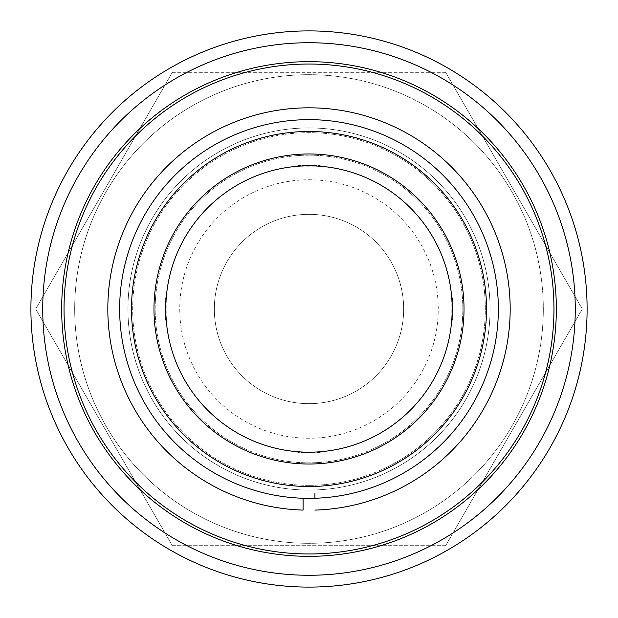 <?xml version="1.0" encoding="UTF-8"?>
<svg xmlns="http://www.w3.org/2000/svg" width="618" height="618" viewBox="0 0 618 618"><rect width="100%" height="100%" fill="white"/><g stroke="black" fill="none" stroke-linecap="round" stroke-linejoin="round"><path stroke-width="0.46" stroke-dasharray="3.09 2.32" d="M314.917 498.255L314.917 486.412A177.513 177.513 0 0 0 461.731 218.54A177.513 177.513 0 0 0 156.269 218.54A177.513 177.513 0 0 0 303.083 486.412L303.083 498.255L303.083 486.412M309 403.67A94.67 94.67 0 0 1 214.33 309A94.67 94.67 0 0 1 309 214.33A94.67 94.67 0 0 0 214.33 309A94.67 94.67 0 0 0 309 403.67A94.67 94.67 0 0 0 403.67 309A94.67 94.67 0 0 0 309 214.33A94.67 94.67 0 0 1 403.67 309A94.67 94.67 0 0 1 309 403.67M309 179.753A129.247 129.247 0 0 1 438.247 309A129.247 129.247 0 0 1 309 438.247A129.247 129.247 0 0 1 179.753 309A129.247 129.247 0 0 1 309 179.753M309 155.157A153.843 153.843 0 0 1 462.843 309A153.843 153.843 0 0 1 309 462.843A153.843 153.843 0 0 1 155.157 309A153.843 153.843 0 0 1 309 155.157A153.843 153.843 0 0 1 462.843 309A153.843 153.843 0 0 1 309 462.843A153.843 153.843 0 0 1 155.157 309A153.843 153.843 0 0 1 309 155.157M309 74.685A234.315 234.315 0 0 1 543.315 309A234.315 234.315 0 0 1 309 543.315A234.315 234.315 0 0 0 543.315 309A234.315 234.315 0 0 0 309 74.685A234.315 234.315 0 0 1 543.315 309A234.315 234.315 0 0 1 309 543.315A234.315 234.315 0 0 1 74.685 309A234.315 234.315 0 0 1 309 74.685A234.315 234.315 0 0 0 74.685 309A234.315 234.315 0 0 0 309 543.315A234.315 234.315 0 0 1 74.685 309A234.315 234.315 0 0 1 309 74.685M445.648 72.321L309 72.321L445.648 72.321L582.295 309L445.648 72.321M445.648 545.679L582.295 309L445.648 545.679L309 545.679L445.648 545.679M309 42.735A266.265 266.265 0 0 1 575.265 309A266.265 266.265 0 0 1 309 575.265A266.265 266.265 0 0 1 42.735 309A266.265 266.265 0 0 1 309 42.735A266.265 266.265 0 0 1 575.265 309A266.265 266.265 0 0 1 309 575.265A266.265 266.265 0 0 1 42.735 309A266.265 266.265 0 0 1 309 42.735A266.265 266.265 0 0 1 575.265 309A266.265 266.265 0 0 1 309 575.265A266.265 266.265 0 0 1 42.735 309A266.265 266.265 0 0 1 309 42.735A266.265 266.265 0 0 1 575.265 309A266.265 266.265 0 0 1 309 575.265A266.265 266.265 0 0 1 42.735 309A266.265 266.265 0 0 1 309 42.735A266.265 266.265 0 0 1 575.265 309A266.265 266.265 0 0 1 309 575.265A266.265 266.265 0 0 1 42.735 309A266.265 266.265 0 0 1 309 42.735A266.265 266.265 0 0 1 575.265 309A266.265 266.265 0 0 1 309 575.265A266.265 266.265 0 0 1 42.735 309A266.265 266.265 0 0 1 309 42.735A266.265 266.265 0 0 1 575.265 309A266.265 266.265 0 0 1 309 575.265A266.265 266.265 0 0 1 42.735 309A266.265 266.265 0 0 1 309 42.735M309 30.9A278.1 278.1 0 0 1 587.1 309A278.1 278.1 0 0 1 309 587.1A278.1 278.1 0 0 1 30.9 309A278.1 278.1 0 0 1 309 30.9A278.1 278.1 0 0 1 587.1 309A278.1 278.1 0 0 1 309 587.1A278.1 278.1 0 0 1 30.9 309A278.1 278.1 0 0 1 309 30.9A278.1 278.1 0 0 1 587.1 309A278.1 278.1 0 0 1 309 587.1A278.1 278.1 0 0 1 30.9 309A278.1 278.1 0 0 1 309 30.9A278.1 278.1 0 0 1 587.1 309A278.1 278.1 0 0 1 309 587.1A278.1 278.1 0 0 1 30.9 309A278.1 278.1 0 0 1 309 30.9A278.1 278.1 0 0 1 587.1 309A278.1 278.1 0 0 1 309 587.1A278.1 278.1 0 0 1 30.9 309A278.1 278.1 0 0 1 309 30.9A278.1 278.1 0 0 1 587.1 309A278.1 278.1 0 0 1 309 587.1A278.1 278.1 0 0 1 30.9 309A278.1 278.1 0 0 1 309 30.9A278.1 278.1 0 0 1 587.1 309A278.1 278.1 0 0 1 309 587.1A278.1 278.1 0 0 1 30.9 309A278.1 278.1 0 0 1 309 30.9M309 61.669A247.331 247.331 0 0 1 556.331 309A247.331 247.331 0 0 1 309 556.331A247.331 247.331 0 0 1 61.669 309A247.331 247.331 0 0 1 309 61.669M297.737 165.655A143.785 143.785 0 0 1 320.263 165.655L309 165.215L297.737 165.655L298.672 166.18L319.328 166.18L320.263 165.655M309 119.653A189.347 189.347 0 0 1 498.347 309A189.347 189.347 0 0 1 309 498.347A189.347 189.347 0 0 0 498.347 309A189.347 189.347 0 0 0 309 119.653A189.347 189.347 0 0 1 498.347 309A189.347 189.347 0 0 1 309 498.347A189.347 189.347 0 0 1 119.653 309A189.347 189.347 0 0 1 309 119.653A189.347 189.347 0 0 0 119.653 309A189.347 189.347 0 0 0 309 498.347A189.347 189.347 0 0 1 119.653 309A189.347 189.347 0 0 1 309 119.653M309 485.331A176.331 176.331 0 0 1 132.669 309A176.331 176.331 0 0 1 309 132.669A176.331 176.331 0 0 1 485.331 309A176.331 176.331 0 0 1 309 485.331A176.331 176.331 0 0 1 132.669 309A176.331 176.331 0 0 1 309 132.669A176.331 176.331 0 0 1 485.331 309A176.331 176.331 0 0 1 309 485.331A176.331 176.331 0 0 0 485.331 309A176.331 176.331 0 0 0 309 132.669A176.331 176.331 0 0 1 485.331 309A176.331 176.331 0 0 1 309 485.331M166.18 319.328L166.18 298.672L165.655 297.737L165.655 320.263L166.18 319.328M309 452.191L298.672 451.82L297.737 452.345L309 452.191M451.82 298.672L451.82 319.328L452.345 320.263L452.345 297.737L451.82 298.672M452.345 297.737A143.785 143.785 0 0 1 452.345 320.263M165.655 320.263A143.785 143.785 0 0 1 165.655 297.737M320.263 452.345A143.785 143.785 0 0 1 297.737 452.345M172.352 72.321L309 72.321L172.352 72.321L35.705 309L172.352 72.321M172.352 545.679L35.705 309L172.352 545.679L309 545.679L172.352 545.679M309 490.059A181.059 181.059 0 0 1 127.941 309A181.059 181.059 0 0 1 309 127.941A181.059 181.059 0 0 1 490.059 309A181.059 181.059 0 0 1 309 490.059A181.059 181.059 0 0 1 127.941 309A181.059 181.059 0 0 1 309 127.941A181.059 181.059 0 0 1 490.059 309A181.059 181.059 0 0 1 309 490.059"/><path stroke-width="0.93" d="M314.917 493.597L314.917 498.255M314.917 510.089A201.182 201.182 0 0 0 482.233 206.706A201.182 201.182 0 0 0 135.767 206.706A201.182 201.182 0 0 0 303.083 510.089L303.083 498.255L303.083 510.089M309 30.9A278.1 278.1 0 0 1 587.1 309A278.1 278.1 0 0 1 309 587.1A278.1 278.1 0 0 1 30.9 309A278.1 278.1 0 0 1 309 30.9M309 42.735A266.265 266.265 0 0 1 575.265 309A266.265 266.265 0 0 1 309 575.265A266.265 266.265 0 0 1 42.735 309A266.265 266.265 0 0 1 309 42.735M309 64.033A244.967 244.967 0 0 1 553.967 309A244.967 244.967 0 0 1 309 553.967A244.967 244.967 0 0 1 64.033 309A244.967 244.967 0 0 1 309 64.033M309 61.669A247.331 247.331 0 0 1 556.331 309A247.331 247.331 0 0 1 309 556.331A247.331 247.331 0 0 1 61.669 309A247.331 247.331 0 0 1 309 61.669M309 464.025A155.025 155.025 0 0 1 153.975 309A155.025 155.025 0 0 1 309 153.975A155.025 155.025 0 0 1 464.025 309A155.025 155.025 0 0 1 309 464.025M309 452.191A143.191 143.191 0 0 1 165.809 309A143.191 143.191 0 0 1 309 165.809A143.191 143.191 0 0 1 452.191 309A143.191 143.191 0 0 1 309 452.191M309 131.487A177.513 177.513 0 0 1 486.513 309A177.513 177.513 0 0 1 309 486.513A177.513 177.513 0 0 1 131.487 309A177.513 177.513 0 0 1 309 131.487M309 119.653A189.347 189.347 0 0 1 498.347 309A189.347 189.347 0 0 1 309 498.347A189.347 189.347 0 0 1 119.653 309A189.347 189.347 0 0 1 309 119.653M298.672 166.18A143.191 143.191 0 0 0 166.18 298.672M166.18 319.328A143.191 143.191 0 0 0 298.672 451.82M319.328 451.82A143.191 143.191 0 0 0 451.82 319.328M451.82 298.672A143.191 143.191 0 0 0 319.328 166.18"/></g></svg>
